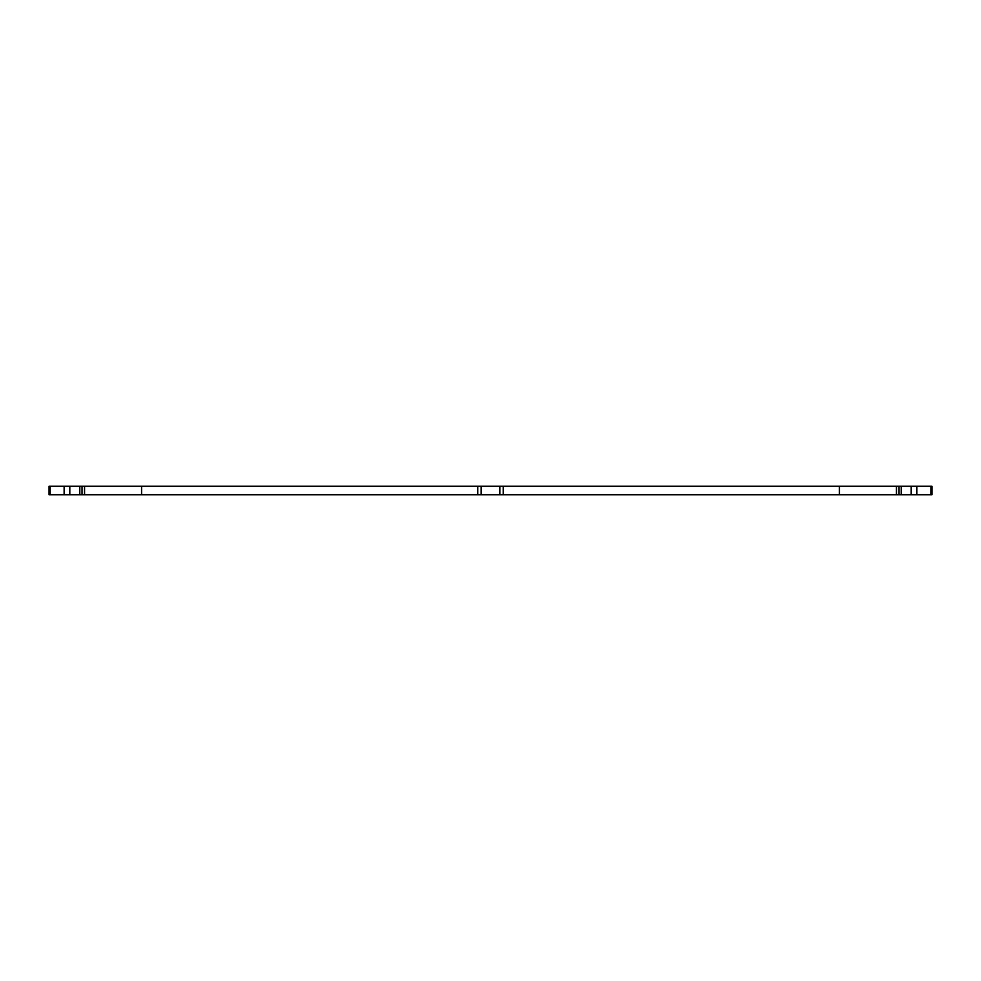 <?xml version="1.0" encoding="UTF-8"?>
<svg xmlns="http://www.w3.org/2000/svg" width="981" height="981" viewBox="0 0 981 981"><rect width="100%" height="100%" fill="white"/><g stroke="black" fill="none" stroke-linecap="round" stroke-linejoin="round"><path stroke-width="1.47" d="M503.228 494.743L503.228 486.257L499.844 486.257L499.844 494.743L839.417 494.743L839.417 486.257L896.45 486.257L896.45 494.743L916.879 494.743L916.879 486.257L911.19 486.257L911.19 494.743M503.228 486.257L839.417 486.257M911.19 486.257L896.45 486.257M916.879 486.257L930.932 486.257L930.822 494.743L931.95 494.743L931.95 486.257L930.932 486.257L930.932 494.743L916.879 494.743M50.068 486.257L49.05 486.257L49.05 494.743L50.178 494.743L50.068 486.257M64.121 494.743L50.178 494.743L50.178 486.257L64.121 486.257L64.121 494.743L69.81 494.743L69.81 486.257L64.121 486.257M69.81 486.257L477.772 486.257L477.772 494.743L481.156 494.743L481.156 486.257L477.772 486.257M481.156 486.257L499.844 486.257M499.844 494.743L481.156 494.743M141.583 486.257L141.583 494.743L477.772 494.743M141.583 494.743L84.55 494.743L84.55 486.257M79.804 486.257L79.804 494.743L84.55 494.743M79.804 494.743L69.81 494.743M896.45 494.743L839.417 494.743M901.196 486.257L901.196 494.743M82.024 494.743L82.024 486.257M898.976 486.257L898.976 494.743"/></g></svg>
